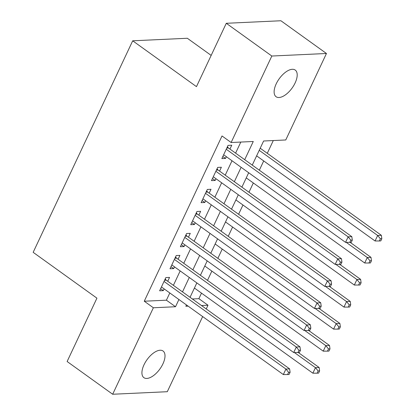 <?xml version="1.0" encoding="UTF-8"?>
<svg xmlns="http://www.w3.org/2000/svg" width="415" height="415" viewBox="0 0 415 415"><rect width="100%" height="100%" fill="white"/><g stroke="black" fill="none" stroke-linecap="round" stroke-linejoin="round"><path stroke-width="0.62" d="M144.015 364.775A16.408 7.942 -54.3 0 1 163.043 351.012A16.408 7.942 -54.3 0 1 162.913 363.898A16.408 7.942 -54.3 0 1 143.886 377.66A16.408 7.942 -54.3 0 1 144.015 364.775M276.214 83.84A16.408 7.942 -54.3 0 1 295.241 70.078A16.408 7.942 -54.3 0 1 295.112 82.964A16.408 7.942 -54.3 0 1 276.084 96.726A16.408 7.942 -54.3 0 1 276.214 83.84M211.168 55.403L187.326 38.263L132.696 40.805L33.164 252.33L96.928 298.162L67.121 361.512L112.672 394.25L153.368 307.769L175.514 306.737L178.917 299.511M132.696 40.805L196.466 86.636L226.279 23.292L280.903 20.75L326.455 53.488L285.759 139.969L263.613 141.001L252.263 165.113M192.368 298.982L198.884 298.681L201.493 293.14M207.5 280.369L211.863 271.104M217.87 258.338L222.227 249.073M228.234 236.301L232.597 227.036M238.604 214.27L242.967 205.005M248.974 192.233L253.332 182.968M259.344 170.202L263.701 160.937M267.286 153.317L273.293 140.55M198.884 298.681L207.993 305.227L206.239 308.952M202.655 316.572L167.297 391.708L112.672 394.25M167.727 281.271L169.538 277.412L165.85 277.583L159.63 290.806L163.318 290.635L164.138 288.887M178.092 259.235L179.908 255.381L176.219 255.552L169.994 268.77L173.688 268.598L174.507 266.855M188.462 237.204L190.278 233.344L186.584 233.515L180.364 246.738L184.058 246.567L184.877 244.819M198.832 215.167L200.642 211.313L196.954 211.484L190.734 224.702L194.422 224.531L195.247 222.788M209.196 193.136L211.012 189.276L207.324 189.448L201.099 202.67L204.792 202.499L205.612 200.751M219.566 171.099L221.382 167.245L217.688 167.416L211.468 180.634L215.162 180.463L215.982 178.72M244.71 159.687L253.275 141.484L231.129 142.511L222.02 135.964L144.259 301.217L166.405 300.19L169.808 292.959M173.392 285.344L180.172 270.928M183.757 263.307L190.542 248.891M194.127 241.276L200.912 226.86M204.496 219.239L211.276 204.823M214.866 197.208L221.646 182.792M225.231 175.172L232.016 160.755M235.601 153.14L240.814 142.06M229.936 149.068L231.752 145.209L228.058 145.38L221.838 158.603L225.527 158.431L226.351 156.683M226.279 23.292L271.825 56.03L326.455 53.488M144.259 301.217L153.368 307.769M231.129 142.511L271.825 56.03M182.501 291.89L189.282 277.474M192.871 269.854L199.651 255.443M203.236 247.822L210.021 233.406M213.606 225.786L220.391 211.375M223.976 203.755L230.756 189.339M234.34 181.718L241.125 167.307M186.47 304.937L185.847 306.254L188.156 306.151M201.477 305.528L207.993 305.227M248.678 172.733L241.898 187.149M238.314 194.77L231.529 209.181M227.944 216.801L221.159 231.217M217.574 238.838L210.789 253.249M207.204 260.869L200.424 275.285M196.84 282.906L190.054 297.316M166.405 300.19L175.514 306.737M222.829 156.491L225.527 158.431M212.464 178.528L215.162 180.463M202.095 200.559L204.792 202.499M191.725 222.596L194.422 224.531M181.355 244.627L184.058 246.567M170.99 266.663L173.688 268.598M160.621 288.695L163.318 290.635M226.242 149.239L348.133 236.846L345.545 242.355L223.654 154.748M227.441 146.697L227.871 147.372A2.563 2.096 -92.7 0 0 228.478 148.02L351.827 236.675L348.133 236.846L350.836 240.15L349.798 242.35L351.272 242.282L352.309 240.078L350.836 240.15M352.309 240.078L351.827 236.675M345.545 242.355L349.798 242.35M256.626 155.848L375.072 240.98L377.666 235.471L381.354 235.3L260.21 148.228M380.363 238.775L379.326 240.98L380.804 240.907L381.836 238.708L380.363 238.775L377.666 235.471L259.219 150.339M379.326 240.98L375.072 240.98M381.354 235.3L381.836 238.708M215.878 171.271L337.769 258.877L335.175 264.386L213.284 176.78M217.071 168.729L217.507 169.403A2.563 2.096 -92.7 0 0 218.108 170.051L341.457 258.706L337.769 258.877L340.466 262.181L339.429 264.386L340.907 264.319L341.944 262.114L340.466 262.181M341.944 262.114L341.457 258.706M335.175 264.386L339.429 264.386M205.508 193.307L327.399 280.913L324.805 286.423L202.914 198.816M206.706 190.765L207.137 191.44A2.563 2.096 -92.7 0 0 207.739 192.088L331.092 280.742L327.399 280.913L330.096 284.218L329.059 286.417L330.537 286.35L331.575 284.145L330.096 284.218M331.575 284.145L331.092 280.742M324.805 286.423L329.059 286.417M195.138 215.338L317.029 302.945L314.44 308.454L192.55 220.847M196.337 212.796L196.767 213.471A2.563 2.096 -92.7 0 0 197.374 214.119L320.722 302.774L317.029 302.945L319.726 306.249L318.694 308.454L320.167 308.387L321.205 306.182L319.726 306.249M321.205 306.182L320.722 302.774M314.44 308.454L318.694 308.454M184.768 237.375L306.664 324.981L304.07 330.49L182.18 242.884M185.967 234.833L186.397 235.507A2.563 2.096 -92.7 0 0 187.004 236.156L310.353 324.81L306.664 324.981L309.362 328.286L308.324 330.485L309.798 330.418L310.835 328.213L309.362 328.286M310.835 328.213L310.353 324.81M304.07 330.49L308.324 330.485M246.256 177.885L364.702 263.011L367.296 257.507L370.989 257.336L350.12 242.334M369.993 260.807L368.956 263.011L370.434 262.944L371.472 260.739L369.993 260.807L367.296 257.507L346.214 242.355M368.956 263.011L364.702 263.011M370.989 257.336L371.472 260.739M235.886 199.916L354.337 285.048L356.926 279.539L360.619 279.368L339.75 264.371M359.623 282.843L358.591 285.048L360.064 284.975L361.102 282.776L359.623 282.843L356.926 279.539L335.844 264.386M358.591 285.048L354.337 285.048M360.619 279.368L361.102 282.776M225.521 221.952L343.968 307.084L346.561 301.575L350.25 301.404L329.386 286.402M349.259 304.875L348.221 307.079L349.695 307.012L350.732 304.807L349.259 304.875L346.561 301.575L325.474 286.423M348.221 307.079L343.968 307.084M350.25 301.404L350.732 304.807M215.152 243.984L333.598 329.116L336.192 323.607L339.88 323.435L319.016 308.438M338.889 326.911L337.851 329.116L339.33 329.043L340.367 326.844L338.889 326.911L336.192 323.607L315.11 308.454M337.851 329.116L333.598 329.116M339.88 323.435L340.367 326.844M174.404 259.406L296.294 347.013L293.701 352.522L171.81 264.915M175.597 256.864L176.033 257.539A2.563 2.096 -92.7 0 0 176.634 258.187L299.983 346.841L296.294 347.013L298.992 350.317L297.954 352.522L299.433 352.454L300.47 350.25L298.992 350.317M300.47 350.25L299.983 346.841M293.701 352.522L297.954 352.522M204.782 266.02L323.228 351.152L325.822 345.643L329.515 345.472L308.646 330.475M328.519 348.942L327.482 351.147L328.96 351.08L329.998 348.875L328.519 348.942L325.822 345.643L304.74 330.49M327.482 351.147L323.228 351.152M329.515 345.472L329.998 348.875M164.034 281.443L285.925 369.049L283.331 374.558L161.44 286.952M165.232 278.901L165.663 279.575A2.563 2.096 -92.7 0 0 166.27 280.224L289.618 368.878L285.925 369.049L288.622 372.354L287.585 374.553L289.063 374.486L290.101 372.281L288.622 372.354M290.101 372.281L289.618 368.878M283.331 374.558L287.585 374.553M194.417 288.052L312.863 373.184L315.452 367.674L319.145 367.503L298.276 352.506M318.155 370.979L317.117 373.184L318.59 373.116L319.628 370.911L318.155 370.979L315.452 367.674L294.37 352.522M317.117 373.184L312.863 373.184M319.145 367.503L319.628 370.911M227.109 147.408L227.871 147.372M226.782 148.098L228.478 148.02M216.739 169.439L217.507 169.403M216.412 170.129L218.108 170.051M206.369 191.476L207.137 191.44M206.042 192.166L207.739 192.088M195.999 213.507L196.767 213.471M195.678 214.197L197.374 214.119M185.635 235.544L186.397 235.507M185.308 236.234L187.004 236.156M175.265 257.575L176.033 257.539M174.938 258.265L176.634 258.187M164.895 279.611L165.663 279.575M164.568 280.301L166.27 280.224"/></g></svg>
